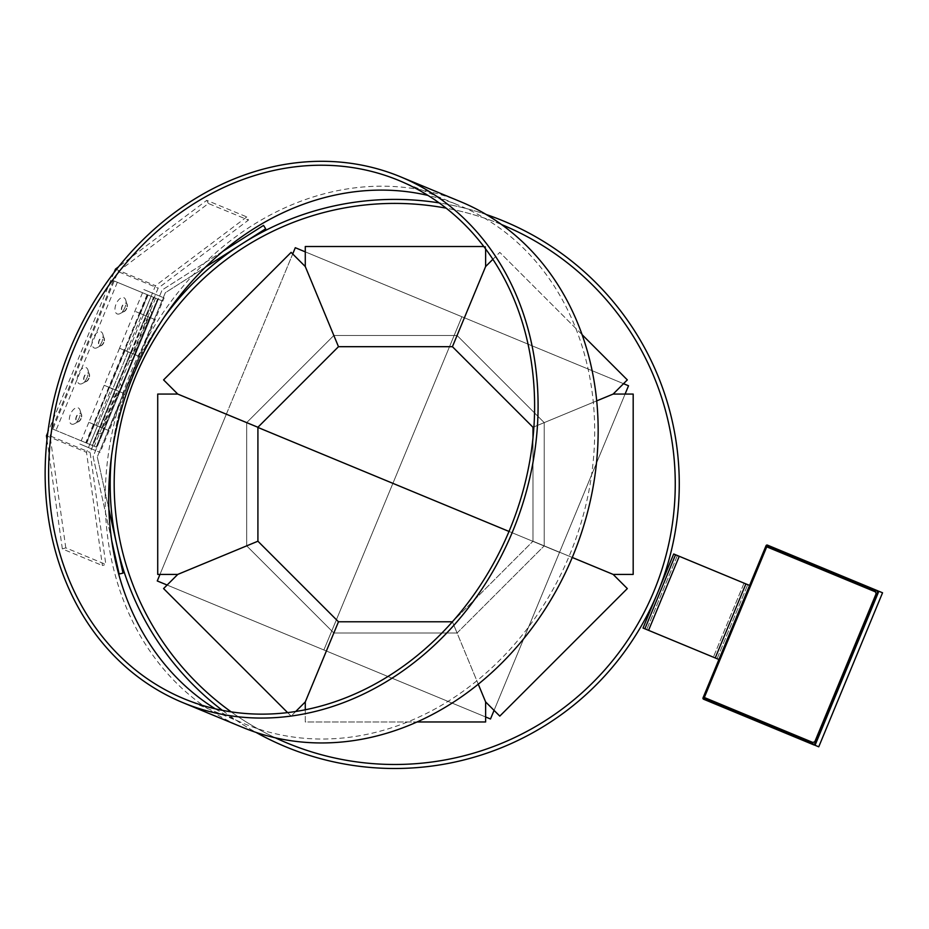 <?xml version="1.0" encoding="UTF-8"?>
<svg xmlns="http://www.w3.org/2000/svg" width="929" height="929" viewBox="0 0 929 929"><rect width="100%" height="100%" fill="white"/><g stroke="black" fill="none" stroke-linecap="round" stroke-linejoin="round"><path stroke-width="0.7" stroke-dasharray="4.64 3.48" d="M257.914 541.212L338.481 621.78L257.914 541.212L338.481 621.78L257.914 541.212L338.481 621.78L257.914 541.212L246.684 545.857L257.914 541.212L246.684 545.857L257.914 541.212L246.684 545.857L257.914 541.212L257.914 427.27L257.914 541.212L257.914 427.27L257.914 541.212L257.914 427.27L257.914 541.212L257.914 427.27L246.684 422.614L257.914 427.27L246.684 422.614L257.914 427.27L246.684 422.614L257.914 427.27L338.481 346.691L452.423 346.691L532.991 427.27L452.423 346.691L532.991 427.27L452.423 346.691L532.991 427.27L452.423 346.691L532.991 427.27L544.22 422.614L532.991 427.27L544.22 422.614L532.991 427.27L544.22 422.614L532.991 427.27L532.991 541.212L532.991 427.27L532.991 541.212L532.991 427.27L532.991 541.212L532.991 427.27L532.991 541.212L544.22 545.857L532.991 541.212L544.22 545.857L532.991 541.212L544.22 545.857L532.991 541.212L452.423 621.78L338.481 621.78L257.914 541.212L177.753 574.412L163.585 588.58L291.114 716.108L305.281 701.929L305.281 721.972L485.623 721.972L485.623 701.929L499.79 716.108L627.319 588.58L613.152 574.412L633.183 574.412L633.183 394.07L613.152 394.07L627.319 379.891L499.79 252.374L485.623 266.542L485.623 246.51L305.281 246.51L305.281 266.542L291.114 252.374L163.585 379.891L177.753 394.07L157.721 394.07L157.721 574.412L177.753 574.412L257.914 541.212L246.684 545.857L333.836 632.997L338.481 621.78L305.281 701.929L338.481 621.78L333.836 632.997L338.481 621.78L333.836 632.997L338.481 621.78L333.836 632.997L246.684 545.857L333.836 632.997L246.684 545.857L333.836 632.997L246.684 545.857L257.914 541.212M287.618 712.613L291.114 716.108L295.724 711.486M582.088 334.672L499.79 252.374L492.881 259.296M596.708 400.875L533.92 426.887L596.708 400.875M613.152 394.07L532.991 427.27L613.152 394.07M452.423 346.691L485.623 266.542L452.423 346.691L457.068 335.474L452.423 346.691L457.068 335.474L452.423 346.691L457.068 335.474L452.423 346.691L338.481 346.691L452.423 346.691L338.481 346.691L452.423 346.691L338.481 346.691L452.423 346.691L457.068 335.474L544.22 422.614L457.068 335.474L544.22 422.614L457.068 335.474L544.22 422.614L457.068 335.474L452.423 346.691M485.623 248.914L485.623 246.51L483.812 246.51M338.481 346.691L305.281 266.542L338.481 346.691L333.836 335.474L338.481 346.691L333.836 335.474L338.481 346.691L333.836 335.474L338.481 346.691L257.914 427.27L338.481 346.691L257.914 427.27L338.481 346.691L257.914 427.27L338.481 346.691L333.836 335.474L457.068 335.474L333.836 335.474L457.068 335.474L333.836 335.474L457.068 335.474L333.836 335.474L338.481 346.691M177.753 394.07L257.914 427.27L177.753 394.07M246.684 422.614L246.684 545.857L246.684 422.614L246.684 545.857L246.684 422.614L246.684 545.857L246.684 422.614L257.914 427.27L246.684 422.614L257.914 427.27L246.684 422.614L257.914 427.27L246.684 422.614L333.836 335.474L246.684 422.614M338.481 621.78L452.423 621.78L338.481 621.78L452.423 621.78L338.481 621.78L452.423 621.78L338.481 621.78L333.836 632.997L338.481 621.78M305.281 709.779L305.281 721.972L417.04 721.972M452.423 621.78L485.623 701.929L452.423 621.78L457.068 632.997L452.423 621.78L457.068 632.997L452.423 621.78L457.068 632.997L452.423 621.78L532.991 541.212L452.423 621.78L532.991 541.212L452.423 621.78L532.991 541.212L452.423 621.78L457.068 632.997L333.836 632.997L457.068 632.997L333.836 632.997L457.068 632.997L333.836 632.997L457.068 632.997L452.423 621.78L457.068 632.997L452.423 621.78L457.068 632.997L452.423 621.78L532.991 541.212L613.152 574.412L532.991 541.212L544.22 545.857L544.22 422.614L532.991 427.27L544.22 422.614L532.991 427.27L544.22 422.614L532.991 427.27L544.22 422.614L544.22 545.857L544.22 422.614L544.22 545.857L544.22 422.614L544.22 545.857L532.991 541.212L544.22 545.857L532.991 541.212L544.22 545.857L532.991 541.212L532.991 437.838M501.544 224.551A280.535 280.535 0 0 0 132.65 383.84A280.535 280.535 0 0 0 294.609 746.01A280.535 280.535 0 0 0 656.78 584.062A280.535 280.535 0 0 0 446.164 208.166M231.147 711.858A280.535 280.535 0 0 0 275.286 737.789M293.181 749.761A284.541 284.541 0 0 0 660.531 585.491A284.541 284.541 0 0 0 496.26 218.141A284.541 284.541 0 0 0 128.91 382.4A284.541 284.541 0 0 0 293.181 749.761M486.239 214.518A284.541 284.541 0 0 0 439.15 202.894M163.945 317.486A284.541 284.541 0 0 0 111.573 455.767M222.345 710.337A284.541 284.541 0 0 0 255.998 732.389M494.065 710.371L628.527 385.756L490.5 718.988L559.513 552.372L226.281 414.346L295.294 247.718L157.268 580.962L292.705 253.965M159.974 574.412L226.281 414.346L559.513 552.372L509.011 531.446L559.513 552.372L625.089 394.07M628.527 385.756L295.294 247.718L157.268 580.962L490.5 718.988L157.268 580.962L323.884 649.975L461.91 316.743L323.884 649.975L490.5 718.988L628.527 385.756L461.91 316.743L323.884 649.975L461.91 316.743L295.294 247.718L628.527 385.756M623.533 383.689L305.281 251.864M485.623 716.967L167.127 585.038M457.068 632.997L544.22 545.857L457.068 632.997M215.319 708.839A280.535 235.966 -67.5 0 0 244.327 723.749A280.535 235.966 -67.5 0 0 521.587 635.912A280.535 235.966 -67.5 0 0 572.032 319.344A280.535 235.966 -67.5 0 0 459.042 205.39A280.535 235.966 -67.5 0 0 427.979 195.415M460.575 201.686A284.541 239.334 -67.5 0 0 179.367 290.777A284.541 239.334 -67.5 0 0 128.19 611.863A284.541 239.334 -67.5 0 0 242.794 727.453M87.117 377.534A8.779 4.75 -67.5 0 1 82.402 383.456A8.779 4.75 -67.5 0 1 77.711 382.016A8.779 4.75 -67.5 0 1 78.35 373.899A8.779 4.75 -67.5 0 1 83.645 367.698A8.779 4.75 -67.5 0 1 87.976 370.009A8.779 4.75 -67.5 0 1 87.117 377.534M88.778 378.219A4.564 2.473 -67.5 0 1 86.327 381.296A4.564 2.473 -67.5 0 1 84.748 381.494A4.564 2.473 -67.5 0 1 84.214 376.326A4.564 2.473 -67.5 0 1 88.243 373.052A4.564 2.473 -67.5 0 1 89.219 374.306A4.564 2.473 -67.5 0 1 88.778 378.219M89.033 378.324A4.564 2.473 -67.5 0 1 85.004 381.598A4.564 2.473 -67.5 0 1 84.469 376.431A4.564 2.473 -67.5 0 1 88.499 373.156A4.564 2.473 -67.5 0 1 89.033 378.324M101.969 341.686A8.779 4.75 -67.5 0 1 97.243 347.609A8.779 4.75 -67.5 0 1 92.552 346.18A8.779 4.75 -67.5 0 1 93.19 338.051A8.779 4.75 -67.5 0 1 98.486 331.862A8.779 4.75 -67.5 0 1 102.817 334.161A8.779 4.75 -67.5 0 1 101.969 341.686M103.63 342.371A4.564 2.473 -67.5 0 1 101.168 345.46A4.564 2.473 -67.5 0 1 99.589 345.646A4.564 2.473 -67.5 0 1 99.055 340.49A4.564 2.473 -67.5 0 1 103.096 337.204A4.564 2.473 -67.5 0 1 104.071 338.458A4.564 2.473 -67.5 0 1 103.63 342.371M103.885 342.487A4.564 2.473 -67.5 0 1 99.844 345.762A4.564 2.473 -67.5 0 1 99.31 340.595A4.564 2.473 -67.5 0 1 103.351 337.32A4.564 2.473 -67.5 0 1 103.885 342.487M79.232 417.818A8.779 4.75 -67.5 0 1 74.517 423.74A8.779 4.75 -67.5 0 1 69.826 422.3A8.779 4.75 -67.5 0 1 70.465 414.183A8.779 4.75 -67.5 0 1 75.748 407.982A8.779 4.75 -67.5 0 1 80.08 410.293A8.779 4.75 -67.5 0 1 79.232 417.818M80.893 418.503A4.564 2.473 -67.5 0 1 78.431 421.58A4.564 2.473 -67.5 0 1 76.863 421.778A4.564 2.473 -67.5 0 1 76.329 416.61A4.564 2.473 -67.5 0 1 80.358 413.335A4.564 2.473 -67.5 0 1 81.334 414.589A4.564 2.473 -67.5 0 1 80.893 418.503M81.148 418.607A4.564 2.473 -67.5 0 1 77.119 421.882A4.564 2.473 -67.5 0 1 76.584 416.715A4.564 2.473 -67.5 0 1 80.614 413.44A4.564 2.473 -67.5 0 1 81.148 418.607M124.869 307.627A8.779 4.75 -67.5 0 1 120.155 313.549A8.779 4.75 -67.5 0 1 115.463 312.109A8.779 4.75 -67.5 0 1 116.102 303.992A8.779 4.75 -67.5 0 1 121.397 297.791A8.779 4.75 -67.5 0 1 125.729 300.102A8.779 4.75 -67.5 0 1 124.869 307.627M126.53 308.312A4.564 2.473 -67.5 0 1 124.08 311.401A4.564 2.473 -67.5 0 1 122.5 311.587A4.564 2.473 -67.5 0 1 121.966 306.419A4.564 2.473 -67.5 0 1 125.996 303.144A4.564 2.473 -67.5 0 1 126.971 304.398A4.564 2.473 -67.5 0 1 126.53 308.312M126.785 308.416A4.564 2.473 -67.5 0 1 122.756 311.691A4.564 2.473 -67.5 0 1 122.222 306.524A4.564 2.473 -67.5 0 1 126.251 303.249A4.564 2.473 -67.5 0 1 126.785 308.416M151.137 296.293L113.326 280.628L151.137 296.293L143.461 314.803L155.108 319.634L134.868 311.238L149.906 317.474L139.443 313.143L85.77 442.727L51.978 428.733L85.77 442.727M147.119 294.632L139.443 313.143L143.461 314.803L128.121 351.836L124.103 350.163L134.566 354.495L119.527 348.27L139.78 356.655L128.121 351.836L97.452 425.877L93.434 424.216L103.897 428.548L88.847 422.323L109.099 430.708L97.452 425.877L89.788 444.399M94.398 424.611L86.722 443.133M116.973 390.586L104.187 385.291L116.973 390.586M148.071 295.027L140.407 313.537M125.067 350.558L109.727 387.59M100.169 427.003L92.494 445.525M130.838 352.95L115.51 389.983M153.842 297.419L146.178 315.93M113.326 280.628L51.978 428.733M117.344 282.3L55.995 430.394M132.313 353.566L124.73 350.43L132.313 353.566M88.65 443.923L96.221 447.058L88.65 443.923M101.633 427.619L94.061 424.472L101.633 427.619M95.466 450.484L79.871 444.016L95.466 450.484M96.779 447.29L81.183 440.834L96.779 447.29M158.127 299.196L142.532 292.728L158.127 299.196M159.451 296.003L143.844 289.546L159.451 296.003M142.323 314.339L149.906 317.474L142.323 314.339M155.317 298.023L147.734 294.888L155.317 298.023M263.522 225.399L162.122 289.999L93.097 456.615L119.121 573.994L123.034 573.123L97.29 456.975L165.339 292.705L265.671 228.778L263.522 225.399M223.076 251.167L162.122 289.999L93.097 456.615L111.724 540.632M108.89 509.324L97.29 456.975L165.339 292.705L205.495 267.111M246.789 216.921L155.515 285.702L86.502 452.33L102.399 565.517L105.836 564.449L90.101 452.446L158.151 288.164L248.461 220.092L246.789 216.921L206.749 200.327L118.564 266.786M115.463 269.12L155.515 285.702M46.45 435.736L86.502 452.33M114.058 272.511L47.855 432.333M46.984 439.58L62.348 548.923L102.399 565.517M62.348 548.923L65.785 547.855L105.836 564.449M65.785 547.855L50.05 435.864L90.101 452.446M50.05 435.864L118.099 271.582L158.151 288.164M118.099 271.582L208.41 203.509L248.461 220.092M208.41 203.509L206.749 200.327M119.887 391.097L118.134 395.324L119.887 391.097M120.189 391.225L118.436 395.452L120.189 391.225M115.405 389.251L118.773 381.134L115.405 389.251M134.728 355.261L136.482 351.034L134.728 355.261M135.03 355.389L136.784 351.162L135.03 355.389M130.257 353.403L126.901 361.52L130.257 353.403M104.489 428.269L102.736 432.496L104.489 428.269M104.791 428.397L103.038 432.624L104.791 428.397M100.007 426.423L103.374 418.317L100.007 426.423M150.126 318.09L151.88 313.863L150.126 318.09M150.428 318.217L152.182 313.99L150.428 318.217M145.656 316.232L142.3 324.337L145.656 316.232M133.242 353.914L129.654 352.463L133.242 353.914L148.57 316.917L134.868 311.238L148.57 316.917M130.675 352.881L146.016 315.86M132.568 353.67L117.228 390.691L124.44 393.687L115.161 389.843L130.501 352.811L134.589 354.46L119.226 391.527L104.187 385.291L111.399 388.287L96.082 425.273L102.562 427.99L98.973 426.516C104.826 428.919 104.826 428.908 98.985 426.492C93.144 424.077 93.144 424.077 98.985 426.504C104.826 428.919 104.826 428.908 98.985 426.492C93.144 424.077 93.144 424.077 98.985 426.504C93.144 424.077 93.144 424.077 98.985 426.492C93.144 424.077 93.144 424.077 98.985 426.504M149.581 317.335L134.264 354.332L129.677 352.405C123.836 350.001 123.824 350.012 129.665 352.439L126.774 351.185L142.079 314.234M129.677 352.405C123.836 350.001 123.824 350.012 129.665 352.439C135.506 354.843 135.506 354.832 129.677 352.405C123.836 350.001 123.824 350.012 129.665 352.439C135.506 354.843 135.506 354.832 129.677 352.405C123.836 350.001 123.824 350.012 129.665 352.439M119.527 348.27L88.859 422.3L108.089 430.278L104.605 428.85L158.278 299.254L96.941 447.36L92.157 445.374L99.833 426.864L103.584 428.397L96.221 447.058L119.226 391.527L109.401 387.451L117.89 390.97L102.562 427.99M117.89 390.97L109.401 387.451L119.226 391.527L149.906 317.474L140.07 313.398L149.906 317.474L157.57 298.964L134.589 354.46M101.9 427.688L117.228 390.691L111.399 388.287M147.897 316.638L132.592 353.589L138.758 356.213L130.501 352.811L153.506 297.28L92.157 445.374L96.941 447.36L104.605 428.85L99.833 426.864L115.161 389.843L119.226 391.527L103.897 428.536M118.912 391.388L103.584 428.397L98.985 426.492M115.335 389.913L100.007 426.934M139.78 356.655L109.111 430.696L108.089 430.278L123.418 393.257M162.784 301.112L164.096 297.93L143.844 289.546L164.096 297.93L162.784 301.112L142.532 292.728L162.784 301.112L139.791 356.62L138.758 356.213L154.086 319.204M142.532 292.728L119.539 348.224L132.592 353.589M153.506 297.28L158.278 299.254L153.506 297.28M89.985 448.208L100.111 452.4L89.985 448.208M91.309 445.026L81.183 440.834L91.309 445.026M644.877 628.805L643.019 628.039L673.699 553.986L643.019 628.039L713.367 657.186L643.019 628.039L673.699 553.986L744.048 583.133L673.699 553.986L675.546 554.752L644.877 628.805L675.546 554.752L644.877 628.805L648.57 630.338L679.25 556.297L675.546 554.752M717.072 658.719L747.74 584.666L717.072 658.719L713.367 657.186L717.072 658.719M745.894 583.9L715.225 657.953L718.918 659.485L749.598 585.433L718.918 659.485L749.598 585.433L679.25 556.297M715.225 657.953L648.57 630.338M744.048 583.133L747.74 584.666L744.048 583.133L713.367 657.186L744.048 583.133M766.065 547.146L765.217 547.704L766.065 545.683A1.057 1.057 0 0 1 767.447 545.114L877.87 590.844A1.057 1.057 0 0 1 878.439 592.237L872.273 607.113L877.081 594.037M821.108 729.311L814.245 744.443L703.555 698.051L766.576 545.904L877.65 591.367L871.808 606.916M815.418 744.384L821.584 729.509L815.418 744.384A1.057 1.057 0 0 1 814.025 744.965L703.613 699.223A1.057 1.057 0 0 1 703.032 697.842L703.88 695.809L704.066 696.808M721.299 705.68L795.352 736.36L705.413 698.492L811.656 742.503L814.803 741.76L811.447 743.026L795.352 736.36L705.204 699.014L703.88 695.809L765.74 547.924L766.889 546.891L765.217 547.704L768.422 546.38L784.517 553.045L874.665 590.391L876.152 593.654L874.456 590.902L766.889 546.891L768.422 546.38L874.665 590.391L875.397 591.843L766.889 546.891M795.352 736.36L705.413 698.492L812.98 742.515L704.472 697.563L812.98 742.515L815.778 742.166L877.127 594.061L875.397 591.843M876.604 593.852L815.778 742.166L876.604 593.852M874.665 590.391L768.422 546.38M858.57 583.726L784.517 553.045M811.447 743.026L705.204 699.014M821.584 729.509L815.732 742.143M872.273 607.113L878.439 592.237M818.751 746.811L815.047 745.279L878.846 591.25L882.55 592.783L818.751 746.811M155.573 298.128L147.908 316.65M101.9 427.723L94.224 446.234M104.234 428.687L96.57 447.209M134.914 354.646L119.574 391.666M157.918 299.103L150.243 317.613M677.392 555.519L646.723 629.572L677.392 555.519M704.391 697.354L766.669 546.984M876.152 593.654L814.803 741.76M812.98 742.515L704.472 697.563M184.256 698.863L244.327 723.749M398.971 180.505L459.042 205.39M86.327 381.296L82.402 383.456M101.168 345.46L97.243 347.609M78.431 421.58L74.517 423.74M124.08 311.401L120.155 313.549M147.734 294.888L140.07 313.398L147.734 294.888M88.847 422.323L81.183 440.834M124.73 350.43L109.401 387.451L124.73 350.43M94.061 424.472L86.385 442.994L94.061 424.472M109.099 430.708L101.435 449.218M126.971 304.398L125.729 300.102M81.334 414.589L80.08 410.293M104.071 338.458L102.817 334.161M89.219 374.306L87.976 370.009M118.436 395.452L112.049 397.357M133.288 359.604L126.901 361.52M103.038 432.624L96.651 434.528M148.686 322.433L142.3 324.337M124.753 350.384L140.07 313.398L124.753 350.384M109.401 387.451L94.061 424.46L109.401 387.451M152.182 313.99L149.012 308.126M106.533 424.181L103.374 418.317M136.784 351.162L133.613 345.298M121.931 387.01L118.773 381.134"/><path stroke-width="1.39" d="M452.4 621.78L338.481 621.78L257.914 541.212L257.914 427.27L338.481 346.691L452.423 346.691L532.991 427.27L532.991 437.838M483.812 246.51L305.281 246.51L305.281 266.542L291.114 252.374L163.585 379.891L177.753 394.07L157.721 394.07L157.721 574.412L177.753 574.412L163.585 588.58L287.618 712.613M295.724 711.486L305.281 701.929L305.281 709.779M177.753 574.412L257.914 541.212L177.753 574.412M338.481 621.78L305.281 701.929L338.481 621.78M417.04 721.972L485.623 721.972L485.623 701.929L499.79 716.108L627.319 588.58L613.152 574.412L633.183 574.412L633.183 394.07L613.152 394.07L627.319 379.891L582.088 334.672M492.881 259.296L485.623 266.542L485.623 248.914M613.152 394.07L596.708 400.875L613.152 394.07M533.92 426.887L532.991 427.27L533.92 426.887M452.423 346.691L485.623 266.542L452.423 346.691M338.481 346.691L305.281 266.542L338.481 346.691M177.753 394.07L257.914 427.27L177.753 394.07M478.272 684.197L485.623 701.929L478.272 684.197M446.164 208.166A280.535 280.535 0 0 0 231.147 711.858M275.286 737.789A280.535 280.535 0 0 0 655.479 587.418A280.535 280.535 0 0 0 501.544 224.551M255.998 732.389A284.541 284.541 0 0 0 660.531 585.491A284.541 284.541 0 0 0 486.239 214.518M439.15 202.894A284.541 284.541 0 0 0 163.945 317.486M111.573 455.767A284.541 284.541 0 0 0 222.345 710.337M509.011 531.446L257.914 427.445L509.011 531.446M625.089 394.07L628.527 385.756L623.533 383.689M305.281 251.864L295.294 247.718L292.705 253.965M494.065 710.371L490.5 718.988L485.623 716.967M167.127 585.038L157.268 580.962L159.974 574.412M613.152 574.412L572.252 557.47L613.152 574.412M427.979 195.415A280.535 235.966 -67.5 0 0 170.193 308.44A280.535 235.966 -67.5 0 0 131.337 609.796A280.535 235.966 -67.5 0 0 215.319 708.839M71.266 584.91A280.535 235.966 -67.5 0 0 184.256 698.863A280.535 235.966 -67.5 0 0 461.516 611.027A280.535 235.966 -67.5 0 0 511.96 294.458A280.535 235.966 -67.5 0 0 398.971 180.505A280.535 235.966 -67.5 0 0 121.711 268.342A280.535 235.966 -67.5 0 0 71.266 584.91M515.107 292.38A284.541 239.334 -67.5 0 0 400.504 176.8A284.541 239.334 -67.5 0 0 119.284 265.891A284.541 239.334 -67.5 0 0 68.119 586.989A284.541 239.334 -67.5 0 0 182.723 702.568A284.541 239.334 -67.5 0 0 463.943 613.477A284.541 239.334 -67.5 0 0 515.107 292.38M182.723 702.568L242.794 727.453A284.541 239.334 -67.5 0 0 524.014 638.362A284.541 239.334 -67.5 0 0 575.179 317.265A284.541 239.334 -67.5 0 0 460.575 201.686L400.504 176.8M205.495 267.111L265.671 228.778L263.522 225.399L223.076 251.167M111.724 540.632L119.121 573.994L123.034 573.123L108.89 509.324M118.564 266.786L115.463 269.12L114.058 272.511M47.855 432.333L46.45 435.736L46.984 439.58M675.546 554.752L673.699 553.986L643.019 628.039L644.877 628.805L675.546 554.752L749.598 585.433L765.217 547.704L703.88 695.809L718.918 659.485L715.225 657.953L745.894 583.9M679.25 556.297L648.57 630.338L715.225 657.953M648.57 630.338L644.877 628.805M877.081 594.037L877.65 591.367L767.238 545.625L766.065 547.146M878.439 592.237A1.057 1.057 0 0 0 877.87 590.844L767.447 545.114A1.057 1.057 0 0 0 766.065 545.683L765.217 547.704L766.889 546.891L875.397 591.843L876.152 593.654L814.803 741.76L811.447 743.026L721.299 705.68M705.204 699.014L703.88 695.809L703.032 697.842A1.057 1.057 0 0 0 703.613 699.223L814.025 744.965A1.057 1.057 0 0 0 815.418 744.384M704.066 696.808L703.822 698.701L814.245 744.443L815.732 742.143M814.803 741.76L815.778 742.166L877.127 594.061L876.152 593.654M784.517 553.045L768.422 546.38L766.889 546.891M875.397 591.843L874.665 590.391L858.57 583.726M768.422 546.38L874.665 590.391M795.352 736.36L811.447 743.026M818.751 746.811L815.047 745.279L878.846 591.25L882.55 592.783L818.751 746.811M704.391 697.354L766.669 546.984M704.472 697.563L812.98 742.515"/></g></svg>
